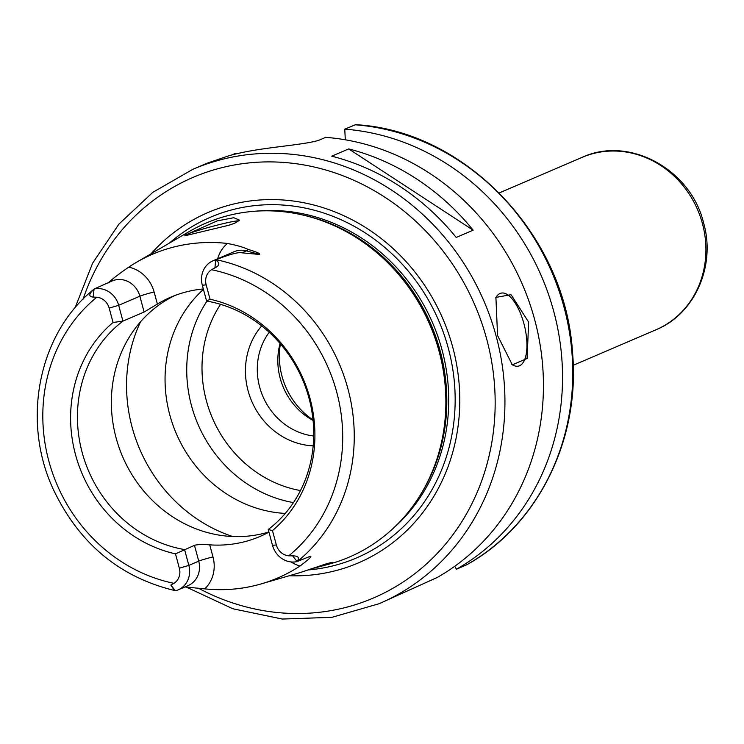 <?xml version="1.0" encoding="UTF-8"?>
<svg xmlns="http://www.w3.org/2000/svg" width="744" height="744" viewBox="0 0 744 744"><rect width="100%" height="100%" fill="white"/><g stroke="black" fill="none" stroke-linecap="round" stroke-linejoin="round"><path stroke-width="1.12" d="M280.404 343.905A71.275 65.007 -113.2 0 0 282.004 376.222A71.275 65.007 66.8 0 0 313.029 419.914M313.075 420.444A63.77 58.172 66.8 0 1 280.19 378.268A63.77 58.172 -113.2 0 1 280.06 343.505M313.717 436.021A63.77 58.172 66.8 0 1 259.656 387.085A63.77 58.172 -113.2 0 1 269.198 332.308M261.702 325.928A71.275 65.007 -113.2 0 0 248.087 390.786A71.275 65.007 66.8 0 0 313.178 445.861M293.462 502.6A127.54 116.334 66.8 0 1 191.478 405.61A127.54 116.334 -113.2 0 1 206.99 301.125M203.438 289.397A127.54 116.334 -113.2 0 0 169.799 414.91A127.54 116.334 66.8 0 0 285.278 513.425M185.405 235.058L217.136 220.912L233.811 217.713L239.549 220.159L234.741 223.228L228.91 225.237L184.763 235.82L185.405 235.058A28.133 1.786 -15.1 0 1 186.809 234.388A28.133 1.786 164.9 0 1 215.965 225.451A28.133 1.786 164.9 0 1 238.871 220.949M108.001 283.046C112.79 278.637 119.7 273.346 128.712 267.161A174.198 158.891 66.8 0 1 136.468 262.307A174.198 158.891 66.8 0 1 227.478 243.465C236.806 245.278 243.688 247.268 248.152 249.426C256.745 252.021 260.549 253.695 259.563 254.448L246.431 250.886A21.604 19.707 -113.2 0 0 234.202 251.677L213.007 260.772A21.604 19.707 66.8 0 1 215.453 259.926L215.676 260.037C220.066 262.827 219.815 265.441 214.932 267.887L211.529 269.719A14.108 12.862 -113.2 0 0 206.162 284.85L202.322 285.231A21.604 19.707 66.8 0 1 213.007 260.772M206.162 284.85L210.041 299.209A131.874 120.286 66.8 0 1 310.006 398.403A131.874 120.286 66.8 0 1 272.471 530.584L276.34 544.943A14.108 12.862 -113.2 0 0 288.728 555.814L292.634 555.852C298.428 555.898 299.888 557.768 297.014 561.469L297.507 561.422A170.869 155.849 -113.2 0 0 347.904 388.712A170.869 155.849 -113.2 0 0 216.095 259.693C230.156 254.188 238.759 251.891 241.912 252.821L259.563 254.448M310.815 217.099L312.461 217.573A180.374 164.517 -113.2 0 1 439.806 350.861A180.374 164.517 66.8 0 1 426.684 483.702L425.894 485.228A181.713 165.745 66.8 0 0 439.109 351.391A181.713 165.745 -113.2 0 0 310.815 217.099A181.713 165.745 -113.2 0 0 189.339 231.477L136.468 262.307M94.451 288.867L112.13 280.953A21.604 19.707 -113.2 0 1 139.863 296.196L144.131 312.024L122.937 321.12L113.051 322.468L109.173 308.109A14.108 12.862 -113.2 0 0 96.794 297.237L93.149 297.098C88.443 296.586 88.731 293.954 94.042 289.211L94.302 288.979A21.604 19.707 66.8 0 1 118.668 305.3L122.937 321.12A127.54 116.334 -113.2 0 0 82.184 452.51A127.54 116.334 -113.2 0 0 184.577 549.574L188.846 565.394A21.604 19.707 66.8 0 1 178.16 589.862A21.604 19.707 66.8 0 1 175.714 590.708L174.356 590.448L170.85 585.054L173.984 583.333A14.108 12.862 -113.2 0 0 179.351 568.211L188.846 565.394L198.741 561.153L194.472 545.333C197.606 544.459 202.694 544.301 209.724 544.841A127.54 116.334 66.8 0 0 260.019 536.452A127.54 116.334 66.8 0 0 268.937 532.127M144.131 312.024L157.375 304.073A127.54 116.334 66.8 0 1 170.72 297.191A127.54 116.334 66.8 0 1 203.326 288.97M216.095 259.693L215.453 259.926M296.865 561.646A21.604 19.707 66.8 0 1 272.499 545.333L268.231 529.514L272.471 530.584M113.051 322.468A131.874 120.286 66.8 0 0 75.507 454.649A131.874 120.286 66.8 0 0 175.482 553.852L179.351 568.211M297.507 561.422L310.22 556.298C312.443 555.982 309.048 559.228 300.037 566.007A172.692 157.523 66.8 0 1 261.265 583.882A172.692 157.523 66.8 0 1 204.758 588.867L184.94 586.951M425.894 485.228A181.713 165.745 66.8 0 1 331.787 563.375L313.243 568.37M261.265 583.882L300.288 572.536L326.607 563.71L332.233 562.278L323.333 565.831M175.482 553.852L194.472 545.333M268.231 529.514A127.54 116.334 -113.2 0 0 308.983 398.114A127.54 116.334 -113.2 0 0 206.59 301.05L202.322 285.231M210.041 299.209L206.59 301.05M268.891 531.951A127.54 116.334 66.8 0 1 116.111 437.956A127.54 116.334 -113.2 0 1 174.998 295.461M151.069 253.788A190.641 173.882 -113.2 0 1 321.817 207.288A190.641 173.882 -113.2 0 1 452.696 347.057A190.641 173.882 66.8 0 1 289.249 575.744M186.223 587.044L232.872 608.769L282.292 619.045L331.936 617.325L379.235 603.672L437.314 577.428A236.332 215.565 66.8 0 0 534.648 319.576A236.332 215.565 -113.2 0 0 325.677 137.352L321.092 139.323C310.276 144.466 270.714 146.494 242.591 152.446A236.332 215.565 66.8 0 0 229.245 155.645L206.944 163.262L192.808 169.325L152.836 192.315L118.919 224.102L92.591 263.227L75.042 307.895M528.649 322.152L527.096 358.487L512.318 364.848L497.559 335.498L495.913 297.405L511.063 294.671L528.649 322.152M495.671 297.926A37.516 15.196 76.5 0 1 501.019 293.145A37.516 15.196 76.5 0 1 523.897 323.556A37.516 15.196 -103.5 0 1 518.521 366.104A37.516 15.196 -103.5 0 1 511.733 364.383M331.731 156.184L348.685 148.912A236.332 215.565 66.8 0 1 473.147 230.175L456.193 237.457A236.332 215.565 66.8 0 0 331.731 156.184M454.798 566.24L456.407 569.234L466.897 564.696M345.29 139.798L344.77 129.158A236.332 215.565 66.8 0 1 554.726 315.149A236.332 215.565 66.8 0 1 456.407 569.234M344.77 129.158L355.576 124.676C465.549 130.581 565.412 235.597 572.508 352.219C580.497 439.379 537.819 525.506 466.767 564.77M231.505 155.04L234.937 153.562L236.397 153.813M348.685 148.912L473.147 230.175M300.474 490.566A118.166 107.778 66.8 0 1 206.395 400.784A118.166 107.778 -113.2 0 1 220.54 304.333M232.705 536.526A150.055 136.868 66.8 0 1 132.134 427.288A150.055 136.868 -113.2 0 1 140.542 321.799M157.375 304.073L154.11 291.983A32.857 29.974 -113.2 0 0 128.712 267.161M227.478 243.465A32.857 29.974 -113.2 0 0 217.694 258.763M248.152 249.426A11.253 3.739 -74.8 0 1 246.431 250.886L241.912 252.821M288.728 555.814A161.876 147.647 -113.2 0 0 336.688 392.004A161.876 147.647 -113.2 0 0 211.529 269.719M96.794 297.237A161.876 147.647 -113.2 0 0 48.834 461.048A161.876 147.647 -113.2 0 0 173.984 583.333M276.34 544.943L272.499 545.333M292.634 555.852L297.014 561.469M291.146 561.952A32.857 29.974 -113.2 0 0 300.037 566.007M204.758 588.867A32.857 29.974 -113.2 0 0 212.989 556.931L209.724 544.841M178.16 589.862L188.055 585.612A21.604 19.707 -113.2 0 0 198.741 561.153A11.253 0.716 -15.1 0 1 212.989 556.931M170.85 585.054L175.37 590.643M109.173 308.109L118.668 305.3L139.863 296.196A11.253 0.716 -15.1 0 1 154.11 291.983M93.149 297.098L94.042 289.211M214.932 267.887L215.676 260.037M420.602 494.593A180.215 164.377 66.8 0 0 440.104 350.703A180.215 164.377 -113.2 0 0 300.381 214.486M256.345 211.129A180.215 164.377 -113.2 0 1 442.029 349.885A180.215 164.377 66.8 0 1 392.702 528.817M308.714 569.904A185.349 169.055 66.8 0 0 448.269 348.071A185.349 169.055 -113.2 0 0 169.4 243.111M198.443 588.216A228.827 208.72 -113.2 0 0 423.28 566.761A228.827 208.72 -113.2 0 0 486.65 338.92A228.827 208.72 -113.2 0 0 288.709 162.862A228.827 208.72 -113.2 0 0 83.114 299.107M379.235 603.672A236.332 215.565 -113.2 0 0 496.146 336.102A236.332 215.565 -113.2 0 0 192.808 169.325M466.646 564.836A236.332 215.565 -113.2 0 0 564.956 310.75A236.332 215.565 -113.2 0 0 355.009 124.769M702.429 223.572A93.781 85.541 -113.2 0 0 582.059 157.384C629.154 135.408 690.888 169.446 703.573 222.856C716.007 265.589 694.98 313.968 656.031 329.75A93.781 85.541 -113.2 0 0 702.429 223.572M94.367 288.914C38.772 332.67 21.074 419.923 53.196 489.143C78.883 543.241 119.273 577.009 174.356 590.448M499.252 192.928L582.059 157.384M573.224 365.285L656.031 329.75"/></g></svg>
